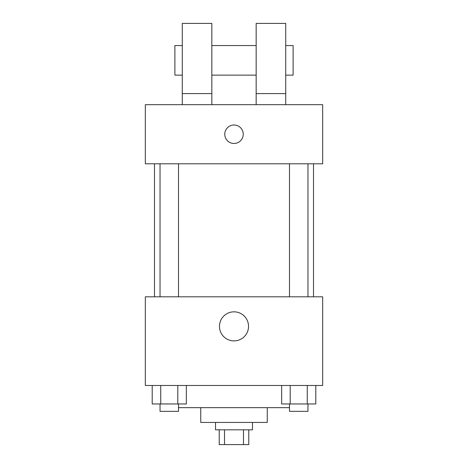 <?xml version="1.0" encoding="UTF-8"?>
<svg xmlns="http://www.w3.org/2000/svg" width="468" height="468" viewBox="0 0 468 468"><rect width="100%" height="100%" fill="white"/><g stroke="black" fill="none" stroke-linecap="round" stroke-linejoin="round"><path stroke-width="0.7" d="M243.477 429.823L243.477 444.6L219.223 444.6L219.223 429.823M243.477 444.6L248.777 444.6L248.777 429.823M252.474 422.434L252.474 429.823L215.526 429.823L215.526 422.434M224.523 429.823L224.523 444.6M267.251 407.651L267.251 422.434L200.749 422.434L200.749 407.651M289.493 407.651L178.507 407.651M322.674 385.486L145.326 385.486L145.326 296.811L322.674 296.811L322.674 385.486M248.531 326.366A14.531 14.531 0 0 1 226.734 338.955A14.531 14.531 0 0 1 226.734 313.782A14.531 14.531 0 0 1 248.531 326.366M313.513 163.8L313.513 296.811M289.493 296.811L289.493 163.8M178.507 163.8L178.507 296.811M322.674 163.8L145.326 163.8L145.326 104.686L322.674 104.686L322.674 163.8M234 125.003A9.237 9.237 0 0 1 241.997 138.861A9.237 9.237 0 0 1 226.003 138.861A9.237 9.237 0 0 1 234 125.003M182.274 104.686L182.274 23.4L211.834 23.4L211.834 104.686M211.834 75.126L256.166 75.126M256.166 104.686L256.166 23.4L285.726 23.4L285.726 104.686M285.726 75.126L293.114 75.126L293.114 45.566L285.726 45.566M182.274 45.566L174.886 45.566L174.886 75.126L182.274 75.126M182.274 93.6L211.834 93.6M256.166 93.6L285.726 93.6M315.795 385.486L315.795 403.96L281.666 403.96L281.666 385.486M307.265 385.486L307.265 403.96M290.201 385.486L290.201 403.96M307.967 403.96L307.967 411.349L289.493 411.349L289.493 403.96M186.334 385.486L186.334 403.96L152.205 403.96L152.205 385.486M177.799 385.486L177.799 403.96M160.735 385.486L160.735 403.96M178.507 403.96L178.507 411.349L160.033 411.349L160.033 403.96M154.487 163.8L154.487 296.811M307.967 296.811L307.967 163.8M160.033 163.8L160.033 296.811M211.834 45.566L256.166 45.566"/></g></svg>
